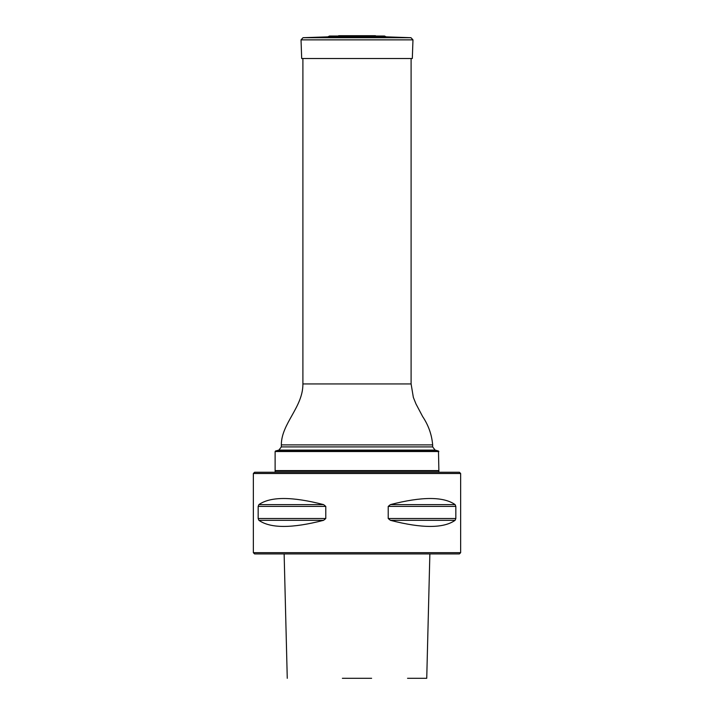 <?xml version="1.0" encoding="UTF-8"?>
<svg xmlns="http://www.w3.org/2000/svg" width="714" height="714" viewBox="0 0 714 714"><rect width="100%" height="100%" fill="white"/><g stroke="black" fill="none" stroke-linecap="round" stroke-linejoin="round"><path stroke-width="1.07" d="M278.879 450.106L275.524 450.998L438.476 450.998L435.121 450.106L278.879 450.106L281.343 446.902L281.343 444.893C281.262 423.572 303.102 407.105 302.897 383.945L302.897 58.503M438.878 451.525L275.122 451.525L275.122 470.597L438.878 470.597L438.476 450.998M275.524 450.998L275.122 451.525M275.122 472.257L275.122 471.008L438.878 471.008L438.878 472.257M460.646 473.498L253.354 473.498L253.354 552.681L460.646 552.681L460.646 473.498L459.405 472.257L254.595 472.257L253.354 473.498M325.78 518.525L325.78 506.413L323.612 504.619C292.053 496.471 270.481 496.471 258.887 504.611L258.165 506.413L258.165 518.525L258.887 520.319C270.481 528.467 292.053 528.467 323.603 520.319L325.78 518.525L258.165 518.525M455.835 518.525L455.835 506.413L455.113 504.611C443.519 496.471 421.947 496.471 390.397 504.611L388.22 506.413L388.22 518.525L390.397 520.319C421.947 528.467 443.519 528.467 455.113 520.319L455.835 518.525L388.22 518.525M460.646 552.681L459.405 553.93L254.595 553.93L253.354 552.681M342.381 678.3L371.619 678.3M429.864 553.93L426.74 678.3L407.551 678.3M327.896 36.842L329.475 36.021L384.525 36.021L386.104 36.842L327.896 36.842L303.031 37.708L410.969 37.708L412.969 39.859L301.031 39.859L303.031 37.708M384.525 36.021L329.475 36.021M301.031 39.859L301.683 58.503L412.317 58.503L412.969 39.859M302.897 383.945L411.103 383.945L411.103 58.503M281.343 446.902L432.657 446.902L432.657 444.893C431.791 434.674 428.454 425.241 422.661 416.583L415.967 403.919L413.352 397.412L411.103 383.945M281.343 444.893L432.657 444.893M323.603 520.319L258.887 520.319M323.603 504.611L258.887 504.611M325.78 506.413L258.165 506.413M455.113 520.319L390.397 520.319M455.113 504.611L390.397 504.611M455.835 506.413L388.22 506.413M435.121 450.106L432.657 446.902M284.136 553.93L287.26 678.3M374.779 35.736L338.668 35.7L375.484 35.7M386.104 36.842L410.969 37.708"/></g></svg>
